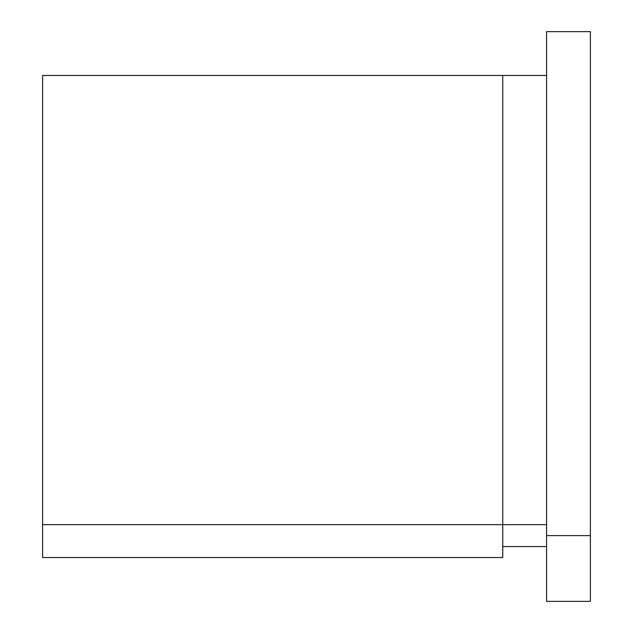 <?xml version="1.0" encoding="UTF-8"?>
<svg xmlns="http://www.w3.org/2000/svg" width="633" height="633" viewBox="0 0 633 633"><rect width="100%" height="100%" fill="white"/><g stroke="black" fill="none" stroke-linecap="round" stroke-linejoin="round"><path stroke-width="0.95" d="M546.572 601.35L546.572 535.613L590.391 535.613L590.391 601.35L546.572 601.35M590.391 535.613L590.391 31.65L546.572 31.65L546.572 535.613M42.609 524.662L502.744 524.662L502.744 75.469L42.609 75.469L42.609 557.531L502.744 557.531L502.744 524.662L546.572 524.662M502.744 75.469L546.572 75.469M502.744 546.572L546.572 546.572"/></g></svg>
